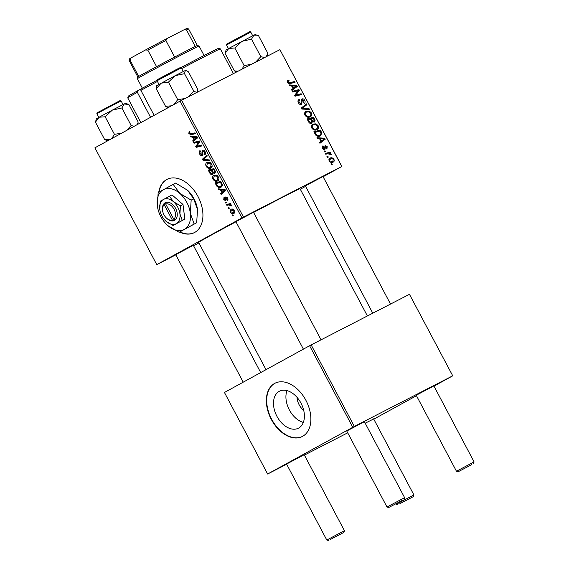 <?xml version="1.0" encoding="UTF-8"?>
<svg xmlns="http://www.w3.org/2000/svg" width="569" height="569" viewBox="0 0 569 569"><rect width="100%" height="100%" fill="white"/><g stroke="black" fill="none" stroke-linecap="round" stroke-linejoin="round"><path stroke-width="0.85" d="M303.341 422.404A20.776 13.713 62.8 0 1 289.351 409.908A20.776 13.713 62.8 0 1 286.982 390.619M296.99 397.311A12.945 8.542 -117.2 0 0 299.116 404.73A12.945 8.542 -117.2 0 0 303.711 410.37M276.925 416.309A20.776 13.713 -117.2 0 0 298.455 428.18A20.776 13.713 -117.2 0 0 300.973 403.108A20.776 13.713 -117.2 0 0 279.436 391.237A20.776 13.713 -117.2 0 0 276.925 416.309M271.292 419.389A29.929 19.751 -117.2 0 0 302.317 436.494A29.929 19.751 -117.2 0 0 305.937 400.377A29.929 19.751 -117.2 0 0 274.912 383.271A29.929 19.751 -117.2 0 0 271.292 419.389M275.083 383.186A29.929 19.751 -117.2 0 0 271.626 419.211A29.929 19.751 -117.2 0 0 302.48 436.402M179.576 232.067A29.929 19.751 -117.2 0 0 194.37 232.614A29.929 19.751 -117.2 0 0 194.669 232.458A29.929 19.751 -117.2 0 0 198.112 196.732A29.929 19.751 -117.2 0 0 166.966 179.399A29.929 19.751 -117.2 0 0 166.667 179.555A29.929 19.751 -117.2 0 0 158.737 192.265M167.137 179.313A29.929 19.751 -117.2 0 0 167.002 179.384A29.929 19.751 -117.2 0 0 159.078 192.066M179.911 231.896A29.929 19.751 -117.2 0 0 194.534 232.529M175.7 254.663L193.339 245.331M235.893 221.64L253.525 212.301M305.361 185.871L323 176.539M266.015 369.665L198.624 242.387A57.362 0.754 -27.9 0 1 210.999 235.267A57.362 0.754 -27.9 0 1 235.971 221.782M253.596 212.429A57.362 0.754 -27.9 0 1 300.019 188.702L367.396 315.966M416.231 395.256L433.863 385.924M346.756 431.025L364.395 421.686M286.57 464.048L304.202 454.716M198.922 242.956L193.545 245.723M175.807 254.855L156.76 264.635L94.909 147.819L181.625 100.265L243.475 217.081L156.76 264.635M217.657 180.921C216.064 181.817 214.492 181.234 212.948 179.171C212.216 177.279 212.479 175.999 213.731 175.323L216.526 175.152L218.496 177.023C219.25 178.979 218.965 180.273 217.657 180.921L217.586 180.963M220.473 189.868L218.588 189.676L218.133 188.808L225.082 189.619L225.601 190.594L221.106 194.427L220.68 193.616L221.924 192.607L220.473 189.868L221.718 189.221M188.83 133.623L189.107 131.432L189.605 131.247L190.096 132.015L189.441 133.345L190.956 133.879L195.018 132.84L195.452 133.651L191.241 134.732L188.83 133.623L189.427 133.31M202.365 155.572C201.341 155.949 200.423 155.408 199.598 153.964C198.801 152.314 198.951 151.212 200.046 150.636L200.53 151.404L199.897 152.023L200.217 153.694L201.895 154.796L201.981 151.781L202.6 150.273C203.517 149.896 204.349 150.372 205.089 151.695C205.772 153.118 205.679 154.142 204.819 154.754L204.228 154.035L204.484 151.994L203.055 151.055L202.365 155.572M209.819 160.785L202.984 160.188L202.436 159.164L206.867 155.216L207.294 156.02L203.496 159.412L209.356 159.925L209.819 160.785M210.871 168.104C209.271 168.993 207.699 168.41 206.156 166.347C205.43 164.455 205.686 163.175 206.938 162.499L209.733 162.329L211.711 164.199C212.457 166.155 212.18 167.45 210.871 168.104L210.8 168.14M233.276 215.651L232.458 215.857L232.031 215.061L232.842 214.826L233.276 215.651M241.925 217.906L180.074 101.09M212.6 174.519C211.618 174.939 210.701 174.484 209.847 173.168L208.211 170.074L213.958 168.609L215.48 171.696L214.904 173.389L213.105 172.997L212.6 174.519M192.514 137.065L190.636 136.88L190.174 136.005L197.123 136.816L197.642 137.798L193.154 141.631L192.727 140.82L193.965 139.81L192.514 137.065L193.759 136.425M197.521 142.371L194.001 143.239L193.574 142.428L199.321 140.97L199.769 141.816L196.654 146.375L201.511 145.095L201.938 145.913L196.198 147.378L195.75 146.532L198.851 141.958L197.521 142.371L199.52 141.34M223.752 199.577L224.051 196.945L224.535 197.706L224.229 199.363L225.352 200.103L225.865 196.846L227.799 197.955L227.657 200.395L227.166 199.627L227.323 198.168L226.37 197.607L225.815 200.885L223.752 199.577L224.214 199.335M221.121 187.173C219.854 187.926 218.475 187.656 216.988 186.355L215.004 182.898L220.744 181.433L222.223 184.37L221.007 187.229M233.973 213.347C232.764 214.072 231.569 213.652 230.374 212.095L230.829 209.385C232.074 208.603 233.297 209.022 234.513 210.637C235.061 211.988 234.876 212.898 233.973 213.347L233.951 213.361M229.35 208.233L228.532 208.446L228.105 207.642L228.916 207.415L229.35 208.233M228.582 204.954L226.896 205.359L226.462 204.541L230.637 203.474L231.071 204.285L230.203 204.499L231.718 205.345L231.875 205.964L228.582 204.954L230.815 203.809M226.483 202.827L225.665 203.033L225.239 202.237L226.049 202.009L226.483 202.827M316.947 129.661C315.105 130.628 313.377 130.088 311.784 128.046C311.087 126.14 311.456 124.824 312.9 124.099L316.037 123.822L318.135 125.664C318.846 127.62 318.455 128.957 316.947 129.661L317.004 129.632M319.529 138.672L317.438 138.544L316.976 137.677L324.707 138.253L325.219 139.234L319.949 143.296L319.522 142.485L320.98 141.411L319.529 138.672M287.665 82.491L288.113 80.25L288.682 80.051L289.18 80.812L288.639 81.004L288.369 82.192L290.026 82.683L294.642 81.481L295.076 82.292L290.297 83.536L287.665 82.491M301.428 104.376C300.261 104.796 299.258 104.283 298.433 102.84C297.644 101.19 297.879 100.052 299.145 99.433L299.635 100.201L298.889 100.848L299.145 102.541L300.951 103.601L301.236 100.528L302.032 98.97C303.078 98.558 303.981 99.006 304.721 100.329C305.397 101.759 305.226 102.797 304.223 103.451L303.611 102.747L304.024 100.656L302.488 99.753L301.47 104.355M309.444 109.426L301.826 109.056L301.286 108.032L306.492 103.85L306.919 104.66L302.452 108.245L308.981 108.565L309.444 109.426M310.155 116.837C308.313 117.804 306.591 117.271 304.991 115.223C304.294 113.316 304.671 112.001 306.108 111.275L309.252 111.005L311.343 112.84C312.061 114.796 311.663 116.133 310.155 116.837L310.219 116.809M332.232 164.484L331.3 164.726L330.874 163.929L331.798 163.666L332.232 164.484M341.77 166.482L279.92 49.667L341.877 166.447L243.475 217.081M279.92 49.667L181.625 100.265M311.684 123.317C310.56 123.779 309.564 123.352 308.697 122.036L307.061 118.942L313.583 117.25L315.091 120.336L314.337 122.079L312.353 121.752L311.684 123.317M291.57 85.876L289.479 85.748L289.024 84.873L296.748 85.457L297.267 86.438L291.997 90.499L291.57 89.689L293.021 88.615L291.57 85.876M296.84 91.097L292.85 92.107L292.416 91.296L298.945 89.61L299.394 90.457L295.617 95.208L301.129 93.736L301.563 94.546L295.041 96.246L294.593 95.4L298.355 90.635L296.84 91.097M323.583 146.518L323.135 148.21L324.344 148.929L325.127 145.593L327.225 146.653L326.905 149.142L326.4 148.381L326.677 146.887L325.646 146.347L324.814 149.711L322.587 148.445C321.976 147.207 322.111 146.325 323.007 145.792L323.583 146.518L322.203 147.271L323.448 146.589M325.646 146.347L324.565 147.03M315.852 135.216L313.846 131.766L320.368 130.073L321.834 133.018L320.425 135.906C318.96 136.716 317.438 136.489 315.852 135.216M333.157 162.115C331.755 162.898 330.447 162.514 329.209 160.963C328.669 159.633 328.896 158.701 329.892 158.189C331.329 157.35 332.68 157.734 333.939 159.334C334.458 160.693 334.202 161.624 333.157 162.115L333.228 162.073M328.306 157.072L327.374 157.314L326.947 156.511L327.872 156.255L328.306 157.072M327.652 153.758L325.738 154.227L325.312 153.41L330.048 152.179L330.482 152.99L329.494 153.239L331.137 154.05L331.272 154.668L327.652 153.758M325.44 151.66L324.508 151.902L324.088 151.105L325.006 150.842L325.44 151.66M341.877 166.447L323.107 176.746M305.617 186.348L300.311 189.257M347.709 432.817L304.408 455.108M286.669 464.24L267.622 474.02L352.787 427.291L309.607 345.739L224.442 392.475L267.622 474.02M409.452 294.315L452.739 375.832L409.452 294.315L311.165 344.914L354.338 426.466L352.787 427.291M452.632 375.867L354.338 426.466M452.739 375.832L433.969 386.131M416.48 395.732L373.783 419.161M309.607 345.739L311.165 344.914M365.191 423.194L373.669 418.948M330.973 164.114L331.798 163.666M307.445 119.675L310.695 118.829L313.583 117.25M314.308 120.77L315.091 120.336M311.677 122.122L312.353 121.752M313.249 118.26L311.215 118.786L312.836 121.268L313.889 121.297L313.974 119.632L313.249 118.26M310.546 119.156L311.215 118.786M312.637 121.979L313.889 121.297M311.734 121.873L312.836 121.268M310.454 118.985L308.249 119.554L309.493 121.837L311.279 122.513L311.35 120.685L310.454 118.985M307.58 119.924L308.249 119.554M309.906 123.267L311.279 122.513M308.803 122.214L309.493 121.837M304.941 112.37L305.859 112.442M308.028 111.673L309.252 111.005M310.667 113.21L311.343 112.84M308.803 116.553L308.54 117.271M309.138 111.865L306.506 112.086C305.475 112.605 305.212 113.551 305.702 114.924C307.004 116.439 308.37 116.801 309.799 116.005C310.859 115.5 311.143 114.554 310.646 113.16L309.138 111.865M304.65 113.103L306.506 112.086M307.637 117.193L309.799 116.005M305.034 115.294L305.702 114.924M303.874 105.955L306.919 104.66M304.031 106.247L301.456 108.366M301.634 108.7L302.452 108.245M307.573 109.333L308.981 108.565M297.943 101.118L299.45 100.286M297.95 101.36L298.889 100.848M298.476 102.911L299.145 102.541M299.728 104.269L300.951 103.601M304.045 100.699L304.721 100.329M301.236 100.436L302.488 99.753M301.243 100.805L302.132 100.322M287.622 80.627L288.682 80.051M287.373 81.694L288.639 81.004M287.701 82.562L288.369 82.192M289.479 83.657L294.642 81.481M295.439 86.175L296.748 85.457M294.216 87.704L294.379 88.024L297.267 86.438M294.379 88.024L291.755 90.044M294.785 86.139L292.487 85.962L293.647 88.152L296.314 86.168L294.785 86.139M291.812 86.332L292.487 85.962M292.971 88.522L293.647 88.152M292.807 92.029L296.058 91.196L298.945 89.61M297.644 91.417L299.394 90.457M294.742 95.684L295.617 95.208M294.92 96.019L297.303 94.71M294.991 96.147L298.248 95.322L301.129 93.736M322.609 148.502L323.135 148.21M323.377 149.462L324.344 148.929M326.698 146.944L327.225 146.653M324.558 146.944L325.596 146.375L324.558 146.944M323.868 149.732L325.368 148.907M323.398 138.971L324.707 138.253M322.168 140.5L322.339 140.82L325.219 139.234M322.339 140.82L319.714 142.84M322.737 138.936L320.439 138.758L321.599 140.948L324.266 138.964L322.737 138.936M319.771 139.128L320.439 138.758M320.93 141.318L321.599 140.948M314.237 132.499L317.481 131.652L320.368 130.073M321.108 133.416L321.834 133.018M319.024 135.642L318.782 136.354M320.034 131.076L315.041 132.378L315.589 133.409C316.862 135.458 318.341 136.019 320.034 135.088L317.851 136.283L320.034 135.088L321.094 133.31L320.034 131.076M314.365 132.748L315.041 132.378M314.913 133.779L315.589 133.409M311.734 125.194L312.651 125.265M314.821 124.497L316.037 123.822M317.459 126.034L318.135 125.664M315.596 129.369L315.333 130.095M315.923 124.689L313.299 124.91C312.267 125.429 311.997 126.375 312.495 127.748C313.796 129.263 315.155 129.625 316.584 128.829C317.644 128.324 317.929 127.378 317.438 125.984L315.923 124.689M311.442 125.927L313.299 124.91M314.422 130.017L316.584 128.829M311.819 128.117L312.495 127.748M328.932 159.405L329.387 159.498M333.413 159.619L333.939 159.334M331.35 162.073L331.307 162.45M329.223 160.984L332.801 161.276L330.852 162.35L332.73 161.312L333.391 159.569C332.41 158.531 331.407 158.324 330.383 158.957L330.262 159.021M330.383 158.957L329.743 160.7M327.054 156.703L327.872 156.255M325.696 154.142L330.048 152.179M328.896 153.566L329.494 153.239M330.433 154.434L331.137 154.05M324.188 151.29L325.006 150.842M233.19 215.48L232.458 215.857M210.466 172.848L209.847 173.168M213.773 172.656L213.105 172.997M213.987 168.659L209.314 170.714L210.558 172.997L212.187 173.716L212.152 171.916L211.255 170.216L209.314 170.714M213.716 169.59L211.924 170.046L213.517 172.542L214.456 172.599L214.442 170.963L213.716 169.59L214.314 169.285M214.122 168.922L211.924 170.046M215.039 170.657L214.442 170.963M215.544 172.037L214.442 172.606L215.544 172.037M214.051 168.78L211.255 170.216M212.756 171.61L212.152 171.916M213.147 173.218L212.187 173.716M206.753 166.041L206.156 166.347M209.677 163.175L207.336 163.317L206.775 166.084C208.026 167.613 209.264 168.011 210.502 167.272L211.106 164.498L209.677 163.175L210.494 162.755M209.449 162.229L207.336 163.317M211.704 164.192L211.106 164.498M212.116 166.433L210.438 167.3L212.116 166.44M204.392 159.462L202.984 160.188M205.686 157.492L202.436 159.164M200.203 153.658L199.598 153.964M203.076 154.185L201.895 154.796M203.055 153.915L202.223 154.348M202.799 151.361L201.981 151.781M205.551 153.353L204.342 153.979M205.082 151.681L204.484 151.994M190.06 131.958L189.619 132.186M195.046 132.897L191.241 134.732M194.577 133.018L193.986 133.103M191.924 136.211L190.636 136.88M193.965 139.81L197.301 138.089L196.056 139.106L192.727 140.82M195.402 137.428L193.339 137.186L194.498 139.369L196.774 137.499L195.402 137.428L196.682 136.766M194.619 136.524L193.339 137.186M197.336 137.214L196.774 137.499M197.621 137.762L194.498 139.369M199.349 141.027L194.001 143.239M201.54 145.152L196.198 147.378M197.109 145.828L195.75 146.532M199.285 142.57L197.806 143.331M199.634 141.56L198.851 141.958M226.263 199.641L225.352 200.103M226.242 199.427L225.58 199.762M228.197 199.1L227.166 199.627M227.792 197.934L227.323 198.168M227.223 197.166L226.37 197.607M219.883 189.008L218.588 189.676M224.03 191.938L220.68 193.616M224.008 191.902L225.253 190.892L221.924 192.607M223.354 190.224L221.291 189.982L222.451 192.166L224.727 190.295L223.354 190.224L224.641 189.562M222.571 189.321L221.291 189.982M225.288 190.01L224.727 190.295M225.58 190.558L222.451 192.166M216.817 184.875L216.213 185.181M217.65 186.013L216.988 186.355M220.772 181.483L216.106 183.538L216.647 184.569C217.906 186.625 219.264 187.215 220.722 186.355L221.576 184.641L220.502 182.414L216.106 183.538M221.106 182.108L220.502 182.414M222.202 184.313L221.576 184.641M222.337 185.522L220.722 186.355M213.546 178.865L212.948 179.171M216.469 175.999L214.129 176.141L213.567 178.908C214.812 180.437 216.056 180.828 217.294 180.096L217.891 177.322L216.469 175.999L217.28 175.579M216.241 175.053L214.129 176.141M218.496 177.016L217.891 177.322M218.909 179.256L217.23 180.124L218.909 179.256M234.506 210.615L231.313 210.153L230.374 212.095M233.084 209.243L231.313 210.153M234.855 211.874L233.546 212.543L234.037 210.85M230.836 211.846L233.546 212.543M229.264 208.069L228.532 208.446M230.673 203.538L226.896 205.359M230.971 204.1L230.203 204.499M231.811 205.608L231.128 205.964M231.619 205.196L231.028 205.494M226.398 202.656L225.665 203.033M471.687 464.667L458.145 471.758L471.687 464.667M416.167 395.135L456.459 471.239L474.091 461.9L473.572 463.586M402.219 500.436L388.677 507.52L402.219 500.436M388.677 507.52L386.984 507L404.623 497.669L364.331 421.565M399.836 503.7L413.379 496.616L399.836 503.7M397.951 504.788L396.266 504.269L413.898 494.93L373.605 418.834M330.369 539.469L343.911 532.378L330.369 539.469M328.484 540.55L326.798 540.031L344.43 530.692L304.138 454.595M257.188 35.207L255.175 34.588L253.852 35.193L228.766 48.429L234.812 47.995L241.981 41.331L251.541 39.169L253.852 35.193L257.188 35.207L258.546 35.712L267.835 53.251L266.278 56.687M264.72 57.49L260.822 56.708L255.495 62.234M260.822 56.708L251.541 39.169M251.363 64.368L244.101 65.535L234.812 47.995M244.101 65.535L242.045 69.162M225.096 53.365L228.766 48.429L226.085 49.987L225.096 53.365L234.385 70.905L236.946 71.786M238.119 71.182L234.385 70.905M196.974 92.548L193.816 91.204L184.527 73.664L185.302 70.513L186.234 70.513L188.46 71.858L197.742 89.397L197.4 92.142M186.234 70.513L185.302 70.513L175.28 75.634L156.61 85.755L156.24 88.75L161.141 83.181L168.424 82.107L175.28 75.634L184.527 73.664M184.975 98.544L177.706 99.653L174.086 104.376M177.706 99.653L168.424 82.107M171.461 105.82L165.529 106.289L156.24 88.75M165.529 106.289L168.004 107.712M193.816 91.204L188.595 96.68M121.517 133.217L114.44 134.327L111.752 138.58M137.478 124.462L138.167 122.043L128.886 104.504L124.191 103.985L112.321 110.123L121.873 107.961L124.191 103.985L125.514 103.38L127.527 103.999M137.89 123.124L137.3 124.561M134.092 126.325L131.162 125.5L121.873 107.961M131.162 125.5L126.695 130.379M105.151 116.787L112.321 110.123L99.106 117.221L105.151 116.787L114.44 134.327M95.436 122.157L99.106 117.221L96.424 118.779L95.436 122.157L104.724 139.697L107.811 140.742M109.646 139.732L104.724 139.697M150.557 117.285L137.349 92.334A52.376 0.69 152.1 0 0 127.762 97.882A52.376 0.69 152.1 0 0 127.762 97.889L140.849 122.612M140.977 89.006L137.62 90.791L137.349 92.334M180.963 67.562A51.132 0.669 -27.9 0 1 218.645 48.351L220.331 48.863A52.376 0.69 152.1 0 0 220.331 48.863A52.376 0.69 152.1 0 0 181.667 68.579M157.435 81.452A52.376 0.69 152.1 0 0 140.899 90.386L154.114 115.336M140.899 90.386L141.126 88.864A51.132 0.669 -27.9 0 1 156.966 80.307M127.762 97.882L128.281 96.197A51.132 0.669 -27.9 0 1 137.62 90.791M129.12 60.478A33.671 0.441 152.1 0 0 129.12 60.485L129.64 58.792A32.426 0.427 -27.9 0 1 131.083 57.874L129.96 59.916A33.671 0.441 152.1 0 0 129.12 60.478L137.869 77.014A33.671 0.441 -27.9 0 1 137.876 77.007A33.671 0.441 -27.9 0 1 138.708 76.445A33.671 0.441 -27.9 0 1 156.567 66.651A33.671 0.441 -27.9 0 1 174.647 57.056A33.671 0.441 -27.9 0 1 187.116 50.563A33.671 0.441 -27.9 0 1 195.252 46.452A33.671 0.441 -27.9 0 1 197.379 45.499L199.065 46.018A34.915 0.455 152.1 0 0 199.065 46.018A34.915 0.455 152.1 0 0 188.424 51.274A34.915 0.455 152.1 0 0 155.479 68.629A34.915 0.455 152.1 0 0 137.357 78.693A34.915 0.455 152.1 0 0 137.357 78.7L142.378 88.188M195.252 46.452L186.504 29.922L183.943 29.83A32.426 0.427 -27.9 0 1 186.945 28.45L188.631 28.969A33.671 0.441 152.1 0 0 188.631 28.969L197.386 45.499A33.671 0.441 -27.9 0 1 197.386 45.506M131.083 57.874L145.522 49.958A32.426 0.427 -27.9 0 1 167.286 38.408L183.943 29.83M138.708 76.445L129.96 59.916M156.567 66.651L147.812 50.122L145.522 49.958M167.286 38.408L165.899 40.527A33.671 0.441 152.1 0 0 147.812 50.122M174.647 57.056L165.899 40.527M188.631 28.969A33.671 0.441 152.1 0 0 186.504 29.922M164.242 204.769L172.329 220.039L173.787 220.793L175.195 219.933A9.979 6.586 -117.2 0 0 175.615 208.41A9.979 6.586 -117.2 0 0 165.928 202.436L164.448 203.161L164.242 204.769A8.727 5.761 -117.2 0 0 162.599 210.622A8.727 5.761 -117.2 0 0 166.418 218.034A8.727 5.761 -117.2 0 0 172.329 220.039M164.484 203.233A9.979 6.586 -117.2 0 0 162.514 209.989L162.599 210.622M166.418 218.034L166.881 218.468A9.979 6.586 -117.2 0 0 173.751 220.722M173.09 225.488L182.258 220.459L179.925 213.873L180.423 205.822L183.005 204.491L172.002 194.883L160.259 201.241L159.768 209.392A13.72 9.054 -117.2 0 0 165.764 221.049A13.72 9.054 -117.2 0 0 166.176 221.412L173.09 225.488L184.84 219.129L183.005 204.491M182.258 220.459L184.84 219.129M180.423 205.822L173.509 201.746L169.42 196.213M167.841 225.616A22.447 14.815 -117.2 0 0 184.342 229.357A22.447 14.815 -117.2 0 0 190.338 213.268A22.447 14.815 -117.2 0 0 179.84 193.432A22.447 14.815 -117.2 0 0 163.339 189.683A22.447 14.815 -117.2 0 0 157.336 205.779A22.447 14.815 -117.2 0 0 157.357 205.95A22.447 14.815 -117.2 0 0 167.172 225.011A22.447 14.815 -117.2 0 0 167.841 225.616L179.157 232.28L196.682 222.749L194.164 224.051L190.338 213.268L191.156 200.096L193.68 198.794L197.507 209.577L196.682 222.749M197.479 209.413L197.507 209.577A22.447 14.815 -117.2 0 0 197.479 209.413A22.447 14.815 -117.2 0 0 187.663 190.345L193.68 198.794M191.156 200.096L179.84 193.432L173.154 184.377L175.679 183.076L187.656 190.338A22.447 14.815 -117.2 0 0 187.308 190.018M173.154 184.377L158.154 192.607L157.357 205.942M179.157 232.28L194.164 224.051M166.176 221.412A13.72 9.054 -117.2 0 0 176.255 223.702A13.72 9.054 -117.2 0 0 179.925 213.873A13.72 9.054 -117.2 0 0 173.509 201.746A13.72 9.054 -117.2 0 0 163.424 199.456A13.72 9.054 -117.2 0 0 159.754 209.292A13.72 9.054 -117.2 0 0 159.768 209.392L159.768 209.392M175.195 219.933L173.773 219.25L165.686 203.979L165.928 202.436M173.773 219.25A8.727 5.761 -117.2 0 0 174.057 209.236A8.727 5.761 -117.2 0 0 165.686 203.979M165.913 202.408L164.448 203.161M313.953 119.59L314.629 119.22M311.236 120.457L311.904 120.087M308.377 121.432L309.045 121.062M301.513 108.473L303.839 107.192M302.523 109.092L303.988 108.288M301.385 102.491L302.253 102.015M288.59 83.465L290.026 82.683M295.908 93.65L297.751 92.633M294.749 95.194L296.541 94.212M324.643 147.833L325.319 147.463M320.717 132.364L321.385 131.994M202.863 152.57L202.123 152.947M197.457 137.449L195.622 138.395M226.113 198.503L225.523 198.801M225.416 190.245L223.574 191.191M221.718 183.275L221.121 183.581M226.526 44.965L226.64 44.098L248.852 32.22C249.763 31.523 250.403 31.494 250.773 32.127L226.526 44.965L228.454 48.607M157.051 80.727C156.909 79.966 157.165 79.532 157.805 79.425L176.973 69.198C182.357 66.744 179.527 67.362 181.298 67.889L157.051 80.727L158.979 84.368M157.833 79.411L179.818 67.882M103.928 109.831L96.858 113.757L96.979 112.89L120.087 100.592L121.105 100.919L103.928 109.831M322.936 176.418L390.519 304.059M433.798 385.803L474.091 461.9M305.304 185.757L372.78 313.192M458.145 471.758L456.459 471.239M404.104 499.354L404.623 497.669M321.051 339.828L253.468 212.18M386.984 507L346.692 430.904M303.405 349.146L235.829 221.519M396.266 504.269L396.003 503.771M413.379 496.616L413.898 494.93M175.643 254.549L243.212 382.169M286.506 463.934L326.798 540.031M193.275 245.211L260.709 372.574M343.911 532.378L344.43 530.699M250.773 32.127L252.7 35.769M266.932 56.352L267.551 54.332M197.464 92.114L197.578 91.73M181.298 67.889L183.225 71.53M96.858 113.757L98.793 117.399M121.105 100.919L123.039 104.561M220.338 48.87L233.432 73.6M137.876 77.007L137.357 78.693M199.072 46.018L204.093 55.506"/></g></svg>
